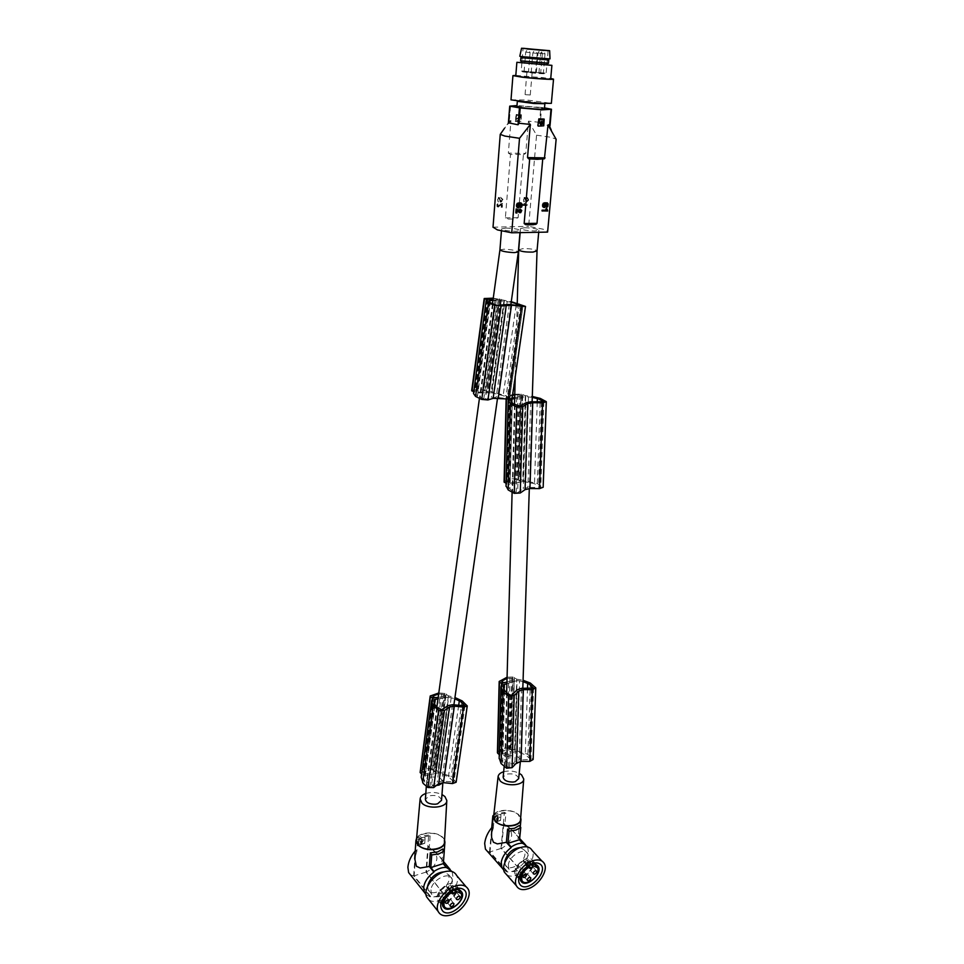 <?xml version="1.0" encoding="UTF-8"?>
<svg xmlns="http://www.w3.org/2000/svg" width="964" height="964" viewBox="0 0 964 964"><rect width="100%" height="100%" fill="white"/><g stroke="black" fill="none" stroke-linecap="round" stroke-linejoin="round"><path stroke-width="0.72" stroke-dasharray="4.82 3.62" d="M543.925 119.03L543.202 126.272L538.225 126.103M510.522 106.173L509.317 121.283L508.389 122.814M540.937 125.344L539.695 123.043L540.599 122.705M543.286 119.813L539.382 119.681L538.997 121.741M542.551 122.223L541.78 121.404M541.852 122.03L541.202 122.295M543.094 122.79L542.286 122.97M541.394 123.537L542.262 122.958M550.709 109.233L549.673 124.537M516.933 118.186L516.053 118.5L518.21 118.885L516.933 118.186M518.499 115.343L516.668 115.282L516.246 117.56L516.596 115.27L520.452 115.415L520.259 117.777L518.367 117.042L520.331 117.789L520.693 115.499L518.499 115.343M519.62 118.656L518.054 120.801L519.656 118.656M521.042 121.295L517.981 121.645L521.042 121.295L521.404 114.764L516.246 114.475L515.21 121.066L517.981 121.645L515.33 121.464M521.175 114.668L515.704 114.921M508.534 219.081L514.776 218.997L518.114 217.695L523.404 154.698L516.029 154.361L510.498 154.457L505.377 217.84L508.534 219.081L514.776 218.997M549.36 124.248L549.998 125.826L540.189 123.886L541.623 107.474L544.515 107.872M531.899 224.696L529.067 224.733M517.861 118.488L518.174 117.524L517.861 118.488M515.475 121.5L515.873 114.957M523.404 154.698L525.729 153.433L508.353 153.107L510.956 120.548L509.317 121.283M540.189 123.886L539.551 122.332L540.852 107.45L516.993 105.546M539.551 122.332L528.465 121.163L525.729 153.433M516.15 118.524L516.692 120.392L518.054 120.801L516.644 120.38L516.053 118.5M521.042 114.644L520.873 121.259M540.852 107.45L541.623 107.474M510.956 120.548L504.57 128.188M502.437 199.572L501.666 201.681L500.316 202.042L498.509 198.126L497.773 199.873L498.412 201.982L497.111 199.885L498.496 197.415L499.485 197.62L500.569 201.392L501.774 199.5L500.629 197.258L502.895 199.705L502.124 201.813L500.786 202.175L498.978 198.259L498.424 201.97L497.605 199.572L498.954 197.536L500.292 198.403L501.027 201.524L502.244 199.632L501.099 197.391L502.437 198.042L502.895 199.705M502.593 203.512L500.774 203.814L498.352 206.139L497.34 205.489L498.472 204.609L497.846 205.922L498.81 206.272L502.593 203.512L502.28 207.332L501.629 207.332L501.846 204.525L497.954 207.079L497.159 205.272L498.207 203.886L498.472 204.609M543.66 205.356L543.407 204.115L544.72 202.585M544.298 206.959L543.178 205.224M525.006 198.138L523.777 199.006L523.801 201.717L523.03 199.355L524.356 197.355L525.32 197.56L526.356 201.283L527.549 199.415L526.452 197.198L527.742 197.837L528.188 199.488L527.416 201.56L526.103 201.922L524.838 198.198L524.115 199.922L524.705 201.994L523.464 199.922L524.826 197.487L526.115 198.331L526.826 201.416L528.019 199.548L526.91 197.331L528.441 198.331L528.597 200.259L526.573 202.054L525.476 198.271M498.014 204.476L497.737 203.753L496.797 204.778L497.328 206.501M516.909 106.51C516.535 105.63 535.128 106.871 541.949 108.173L544.419 108.908M496.87 206.368L498.28 207.14M497.81 207.007L500.943 205.043M500.485 204.91L501.449 204.669M502.124 203.368L502.28 207.332M500.979 204.537L501.846 204.525M501.159 207.2L501.388 204.392M508.353 153.107L510.498 154.457M524.537 227.757C532.321 227.95 537.105 228.745 538.888 230.143L534.912 230.938C527.091 230.745 522.283 229.962 520.5 228.564L524.537 227.757M505.775 228.082C513.607 228.263 518.403 229.058 520.174 230.468L516.053 231.288C508.185 231.107 503.365 230.312 501.605 228.914L505.775 228.082M528.465 121.163L536.562 135.177L528.646 226.335L542.732 229.107C545.961 230.095 547.588 231.023 547.624 231.902M493.026 227.191L528.646 226.335M542.009 210.911L547.227 210.863L546.504 208.766M515.8 212.875L517.174 210.212M519.885 211.815L516.535 208.971M519.295 212.55L521.187 211.502L520.5 209.309M520.126 207.501L521.813 204.91L520.596 202.777M517.439 207.597L518.548 207.224L520.259 203.512M517.921 206.959L517.126 205.007L518.656 202.717M546.118 207.32L547.745 205.199L546.612 202.657M543.503 207.405L544.431 207.26L546.01 203.525L546.733 203.537M523.512 204.645L524.585 203.416L524.476 204.778L528.212 204.754L528.152 205.465L522.994 205.501L524.054 203.573M500.34 134.153L493.122 226.926M536.562 135.177L551.047 137.334L556.156 139.214M524.115 203.296L524.006 204.645L527.742 204.621L527.682 205.344L522.524 205.368L523.042 204.513M518.692 249.821L522.741 248.688C530.357 248.531 535.116 249.254 537.032 250.845L537.032 250.953M499.93 249.845L504.064 249.194C511.836 249.616 516.596 250.532 518.343 251.941M509.341 304.431L496.159 397.337L491.327 397.481L485.29 399.373L498.376 305.468M452.526 704.732L441.681 781.165L437.162 782.202L431.269 786.889L442.006 709.793M436.427 785.431C430.595 785.202 427.365 783.539 426.727 780.454L430.727 777.177C437.572 776.454 441.645 778.008 442.934 781.84L442.645 782.84M431.269 786.889L429.848 786.865L426.763 784.66L424.473 781.647L423.594 777.948L424.666 775.586L437.993 772.899L440.5 773.441L448.429 776.755L453.875 781.864L441.681 781.165M437.969 698.912L443.994 697.912L433.414 773.827M482.121 392.902L486.555 392.842L499.4 300.732L494.906 300.587L482.121 392.902L477.18 392.987L476.192 394.107L477.457 396.084L490.29 302.72M517.415 101.328L528.296 101.341L544.793 103.702M515.776 75.855L542.648 77.554L550.697 78.903M515.812 75.409L550.733 78.458M516.873 62.299L551.902 65.359M537.273 72.601L540.683 72.963L537.273 72.601M532.116 72.722L535.562 73.095L532.116 72.722M520.632 60.792L548.456 63.226M520.62 60.961L548.432 63.395M511.004 99.846L527.079 100.039L551.36 103.353M548.058 59.901L520.885 57.671M519.801 56.261L550.022 58.888M526.934 48.959L544.238 50.465M539.864 73.18L543.31 73.553L539.864 73.18M527.416 71.878L532.188 72.228L527.416 71.878M525.043 71.878L528.465 72.252L525.043 71.878M525.525 94.677L530.26 95.002L525.525 94.677M530.646 401.831L527.898 487.531L523.295 488.64L517.656 492.628L520.15 406.193M521.464 688.344L519.162 760.03L514.933 761.62L509.715 767.187L511.8 695.008M515.74 763.813C509.631 764.307 505.992 762.861 504.835 759.487L508.353 756.065C514.884 754.993 518.933 756.342 520.488 760.114L519.825 761.837M509.715 767.187L508.353 767.32L505.196 765.332L502.726 762.416L501.521 759.029L502.34 756.005L514.86 751.715L517.331 752.016L525.247 754.643L530.935 759.439L519.162 760.03M506.895 683.717L512.631 681.946L510.559 753.185M514.198 483.422L518.427 482.506L520.897 397.469L516.571 398.24L514.198 483.422L509.486 484.458L511.643 402.566M441.536 800.301C440.271 796.312 436.222 794.818 429.39 795.782L425.389 799.337M518.68 778.647C517.379 774.755 513.366 773.236 506.642 774.116L503.172 777.092M492.182 827.1L493.327 828.028L491.568 833.8M503.678 771.73C509.028 770.417 514.198 770.935 519.21 773.297M493.592 816.785C493.773 809.748 511.836 808.29 518.258 814.725L520.548 819.352M520.693 817.496L518.632 814.616C512.8 808.844 496.894 808.929 493.809 814.785M503.75 870.01L507.136 871.962C510.751 872.251 514.607 870.986 518.704 868.178L500.979 848.441L504.401 812.411L505.955 813.23L504.871 824.509L512.956 830.896L518.765 837.186L519.15 837.812L517.969 838.704L519.283 825.521M518.704 868.178L501.509 848.332C507.498 845.127 510.908 840.68 511.727 835.005L510.378 828.474L503.883 823.425L501.509 848.332M527.669 846.995L528.561 853.297C527.404 858.731 524.151 863.491 518.813 867.564M504.811 862.623L505.389 865.07C508.341 872.312 523.838 863.828 524.97 854.453L524.5 850.188L520.476 847.561M508.353 864.756L508.811 868.913C511.751 876.168 527.284 867.636 528.429 858.237L527.971 853.959C525.079 846.778 509.45 855.297 508.353 864.756M506.823 874.938C509.257 876.409 512.354 876.553 516.114 875.36C526.669 872.215 536.225 857.526 532.212 850.561M516.608 876.336C522.392 881.301 536.984 867.576 533.044 860.924L531.851 859.466C526.236 854.345 511.414 868.07 515.342 874.794L516.608 876.336M523.813 860.671L523.765 861.924L524.922 862.238L527.32 859.526L532.128 861.659L532.49 865.178C531.526 872.938 518.692 880.036 516.282 874.071L515.921 870.625C516.897 866.455 519.524 863.141 523.813 860.671L528.609 865.949M528.935 863.298C527.947 865.371 526.814 865.997 525.525 865.178L525.452 864.443C526.428 862.37 527.573 861.744 528.85 862.563L528.935 863.298M518.753 866.636C517.752 868.709 516.608 869.335 515.306 868.516L515.234 867.781C516.222 865.696 517.367 865.07 518.668 865.901L518.753 866.636M523.018 869.841C522.042 871.914 520.897 872.541 519.608 871.721L519.536 870.998C520.512 868.926 521.657 868.299 522.946 869.118L523.018 869.841M531.947 864.6L527.32 859.526M522.789 843.934L517.969 838.704M504.871 824.509L503.883 823.425M500.979 848.441L489.519 852.068L507.136 871.962M493.52 815.339L497.786 813.351L504.401 812.411M489.519 852.068L491.748 827.606M500.328 820.256L494.725 822.461L500.521 820.424L500.882 814.351L495.098 815.749L500.882 814.351M495.327 815.966L494.291 822.208L495.098 815.749M500.521 820.424L501.075 814.532M497.111 819.858L496.352 819.243L497.207 820.701L495.122 821.485L495.496 816.918L497.593 816.134L497.267 818.183L497.617 816.291M496.749 819.605L497.267 818.183M497.942 819.605L498.002 817.111L500.003 817.195L497.966 820.786L497.593 816.725L499.714 816.918L497.557 820.4L497.532 819.219M497.099 819.051L498.063 818.52L497.099 819.051M497.207 820.701L494.833 821.099L495.243 816.677L497.207 815.906M496.352 819.243L496.87 817.809M497.701 818.364L496.737 818.894L497.653 818.135L498.111 818.749M505.955 813.23L499.159 814.026L494.363 816.701L493.255 816.098M507.233 871.36L490.037 851.947L492.339 826.931M493.327 828.028L494.363 816.701M490.037 851.947L487.398 851.345M425.811 793.48C431.342 791.842 436.74 792.191 441.982 794.529M416.412 840.367C416.472 832.547 436.198 830.51 442.476 837.596L444.464 841.994M444.573 839.993L442.886 837.475C437.174 831.113 419.786 831.571 416.605 838.222M426.004 894.568L430.51 897.086C434.451 897.315 438.608 895.954 442.946 893.001L425.968 872.107L428.655 835.029L430.125 835.921L429.281 847.525L437.644 854.152L443.211 860.816L441.813 862.563L442.862 848.995M442.946 893.001L426.462 872.01C432.728 868.672 436.21 864.081 436.945 858.237L435.716 852.176L428.329 846.392L426.462 872.01M452.128 871.601L453.08 877.614C452.044 883.193 448.694 888.109 443.03 892.387M427.618 886.302L428.124 889.639C431.137 897.653 448.332 888.76 449.224 878.855L448.754 874.89L444.067 871.854M430.944 889.868L431.402 893.724C434.39 901.738 451.646 892.784 452.538 882.867L452.08 878.891C449.14 870.95 431.788 879.867 430.944 889.868M428.932 899.822C431.679 901.762 435.318 902.027 439.813 900.605C450.815 897.291 460.551 882.819 456.659 875.517M439.379 901.93C445.693 906.787 460.732 893.23 456.864 886.229L455.309 884.386C449.176 879.385 433.884 892.929 437.74 900.002L439.379 901.93M446.597 885.759L446.573 886.988L447.874 887.35L450.369 884.53L455.864 886.964L456.237 890.23C455.478 898.436 441.211 905.871 438.765 899.279L438.391 896.098C439.295 891.808 442.03 888.362 446.597 885.759L451.188 891.351M452.646 888.242C451.61 890.435 450.381 891.073 448.983 890.158L448.911 889.471C449.947 887.278 451.176 886.639 452.574 887.555L452.646 888.242M441.693 891.833C440.644 894.038 439.403 894.676 437.993 893.736L437.909 893.062C438.969 890.856 440.199 890.218 441.62 891.146L441.693 891.833M446.477 895.05C445.428 897.243 444.199 897.882 442.801 896.954L442.717 896.279C443.765 894.086 444.994 893.447 446.404 894.375L446.477 895.05M454.815 889.917L450.369 884.53M446.428 868.106L441.813 862.563M429.281 847.525L428.329 846.392M425.968 872.107L413.664 875.999L430.51 897.086M416.412 838.596L421.654 836.053L428.655 835.029M413.664 875.999L416.195 839.15M424.558 843.114L418.521 845.488L424.738 843.307L424.991 837.041L418.774 838.56L424.991 837.041M418.304 845.247L418.774 838.56M418.991 838.788L418.051 845.079M424.738 843.307L425.172 837.234M421.039 842.765L420.244 842.09L421.172 843.633L418.918 844.452L419.207 839.777L421.461 838.957L421.16 841.042L421.485 839.09M420.605 842.476L421.16 841.042M421.931 842.5L422.304 839.499L424.148 840.078L421.702 843.621L421.919 839.09L423.871 839.789L421.593 843.307L421.545 842.09M421.003 841.934L422.039 841.391L421.003 841.934M421.172 843.633L418.641 844.054L418.954 839.511L421.099 838.68M420.244 842.09L420.774 840.644M421.702 841.198L420.666 841.753L421.654 840.994L422.087 841.608M430.125 835.921L422.955 836.788L417.677 839.656L416.315 838.813M430.595 896.46L414.146 875.89L415.918 850.152L416.87 851.308L417.677 839.656M414.146 875.89L410.543 874.975M415.207 850.947L415.918 850.152M416.87 851.308L414.701 858.442M515.053 404.976L512.691 491.242L517.656 492.628M516.571 398.24L514.656 398.59M517.126 689.826L514.933 761.62M512.631 681.946L517.029 680.584L514.86 751.715M531.441 688.38L529.007 757.077M517.029 680.584L519.56 680.873L517.331 752.016M510.486 749.209L511.896 750.402L511.595 751.209L502.895 754.173L499.858 752.45L507.992 748.956L510.486 749.209L512.547 678.234L514.173 679.644L511.595 751.209M507.076 677.222L512.981 676.957L516.704 679.174L514.547 750.197L527.657 754.234L533.152 759.499M499.159 757.885L499.918 755.186L499.244 754.607M497.424 752.691L497.761 751.992C500.316 749.028 504.594 747.63 510.607 747.811L514.547 750.197M527.886 754.366L530.369 683.09M519.56 680.873L523.03 681.62M506.944 682.187L513.679 680.102M507.04 678.319L512.547 678.234M516.704 679.174L523.078 680.271M504.63 690.537L502.726 762.416M504.088 689.73L502.34 756.005M507.172 693.273L505.196 765.332M501.738 683.789L499.918 755.186M499.292 681.174L497.532 752.39M499.533 680.801L497.761 751.992M512.655 676.933L510.607 747.811M512.981 676.957L510.92 747.847M509.992 677.993L507.992 748.956M502.473 682.03L500.69 751.438M508.655 683.175L506.678 754.523M525.922 402.771L523.295 488.64M532.273 397.361L525.693 396.602L520.897 397.469M514.764 394.252L521.223 394.143L525.308 395.65L532.297 396.457M508.377 399.554L509.004 398.578L506.305 396.794L512.679 394.505M514.68 397.554L522.548 395.951L520.765 394.987L518.307 479.626L520.042 480.735L510.077 483.145L506.739 481.867L515.583 479.421L518.307 479.626M512.161 397.999L510.679 397.843L508.462 482.988M512.559 395.336L508.896 396.867L510.679 397.843M514.752 394.987L520.765 394.987M506.305 396.794L504.461 481.518C507.209 479.397 511.86 478.433 518.415 478.626L522.741 480.385L537.105 483.422L543.166 487.278M525.693 396.602L523.103 481.482L534.466 483.699L540.768 487.302L527.898 487.531M523.103 481.482L518.427 482.506M512.691 491.242L509.968 489.097L508.618 486.651L509.486 484.458M506.028 485.784L506.835 483.844L506.088 483.422M537.346 483.518L540.31 398.421M517.957 394.794L515.583 479.421M509.823 396.252L507.642 481.144M541.551 401.964L538.599 485.495M528.465 396.819L525.802 481.723M512.246 403.121L509.968 489.097M509.004 398.578L506.835 483.844M506.558 396.553L504.461 481.518M520.873 394.119L518.415 478.626M521.223 394.143L518.765 478.65M525.308 395.65L522.741 480.385M489.628 302.298L477.18 392.987M494.906 300.587L492.929 300.527M443.994 697.912L448.646 697.153L437.993 772.899M447.947 705.612L437.162 782.202M448.646 697.153L454.767 698.767M438.162 697.502L445.778 696.008L444.235 694.514L433.704 770.079L435.186 771.694L425.413 773.923L422.425 771.971L431.137 769.573L433.704 770.079M438.656 693.984L444.235 694.514M438.789 692.983L444.79 693.393L448.417 695.815L454.936 697.538M441.633 694.008L431.137 769.573M433.535 696.864L423.377 771.128M448.417 695.815L437.789 771.441L450.959 776.623L456.141 782.238M421.184 777.189L422.244 774.562L421.617 773.959M419.882 771.971L420.316 771.333C423.22 768.826 427.763 767.971 433.945 768.79L437.789 771.441M432.643 698.406L422.244 774.562M430.354 695.743L420.039 771.682M430.631 695.43L420.316 771.333M444.464 693.333L433.945 768.79M444.79 693.393L434.27 768.85M462.118 700.888L451.176 776.779M435.029 704.913L424.473 781.647M434.487 704.021L424.666 775.586M437.391 707.697L426.763 784.66M439.801 698.611L429.281 774.658M462.732 705.853L452.092 779.442M451.212 697.683L440.5 773.441M504.437 304.335L491.327 397.481M511.197 302.19L499.4 300.732M493.014 299.961L501.159 300.117L499.328 299.346L486.567 390.938L488.314 391.902L477.855 392.191L474.445 390.926L486.567 390.938M493.207 298.551L499.328 299.346M493.267 298.153L511.269 301.696M496.448 298.864L483.735 390.456M487.917 299.226L475.421 390.577M504.377 300.889L491.459 392.77L503.136 395.65L509.522 398.831L496.159 397.337M509.522 398.831L522.982 306.106M491.459 392.77L486.555 392.842M485.29 399.373L477.457 396.084M484.338 298.442L472.095 390.42C475.059 389.384 479.927 389.348 486.724 390.3L505.883 395.806L511.992 399.144M473.505 393.505L474.457 392.24L473.734 391.89M487.085 299.78L474.457 392.24M484.615 298.334L472.095 390.42M499.473 298.876L486.724 390.3M499.834 298.936L487.073 390.36M504.015 300.31L491.122 391.999M519.415 303.817L506.124 395.903M520.572 305.937L507.353 397.361M507.233 301.37L494.243 393.264M493.146 304.13L480.193 397.843M505.377 217.84L518.114 217.695M538.141 53.02L542.371 53.406L538.141 53.02M532.971 52.948L537.237 53.345L532.971 52.948M522.054 70.95L546.142 73.228L522.054 70.95M522.416 71.457C527.332 71.288 550.685 73.674 544.937 73.758C540.129 73.951 516.27 71.505 522.416 71.457M540.756 53.478L545.022 53.876L540.756 53.478M525.85 52.176L530.104 52.574L525.85 52.176M528.911 865.78L525.513 862.045M529.453 867.214L524.922 862.238M523.705 861.31L529.393 867.564M527.212 860.165L531.393 864.744M451.73 891.061L448.501 887.145M452.044 892.423L447.874 887.35M446.501 886.41L451.947 893.05M450.284 885.181L454.297 890.049M516.174 492.712L518.632 406.266M513.993 679.355L511.896 750.402M508.353 767.32L510.414 695.14M535.526 687.224L532.899 758.789M514.402 677.391L512.306 748.305M511.643 677.969L509.607 748.932M501.75 681.44L499.942 752.209M501.846 681.536L500.027 752.764M503.28 682.657L501.425 753.969M504.787 682.849L502.895 754.173M527.501 688.368L525.247 754.643M532.682 688.392L530.116 760.042M533.502 688.091L530.935 759.439M546.01 401.229L542.877 486.76M522.355 395.746L519.849 480.506M522.03 396.24L519.536 481.072M519.765 394.806L517.331 479.421M509.004 396.722L506.835 481.699M509.1 397.072L506.931 482.096M512.33 397.975L510.077 483.145M542.913 401.988L539.852 487.639M537.249 401.916L534.466 483.699M543.817 401.795L540.744 487.218M506.498 397.349L506.449 399.301M522.777 394.445L520.271 478.988M464.046 705.997L452.972 782.334M445.621 695.695L435.041 771.357M445.248 696.333L434.656 772.068M443.32 694.176L432.812 769.73M432.848 696.261L422.545 771.778M432.944 696.357L422.569 772.309M434.318 697.55L423.907 773.586M435.861 697.888L425.413 773.923M467.058 705.238L455.96 781.455M446.212 693.947L435.656 769.429M429.848 786.865L440.572 709.757M464.913 705.817L453.875 781.864M458.671 705.407L448.429 776.755M500.955 299.973L488.121 391.709M498.304 299.105L485.567 390.685M487.109 298.9L474.553 390.842M487.218 298.961L474.637 391.119M488.832 299.587L476.192 391.89M490.531 299.888L477.855 392.191M500.605 300.202L487.772 392.047M525.223 306.13L511.727 398.722M501.425 299.31L488.628 390.782M522.006 306.13L508.558 398.927M516.102 305.347L503.136 395.65M522.934 306.154L509.498 398.759M483.735 399.241L496.797 305.311M509.1 121.042L510.281 106.173M509.667 120.729L506.016 126.284M549.769 125.73L555.3 138.503M538.888 230.143L538.707 232.276M510.848 304.636L497.52 398.277M453.899 704.889L442.91 782.069M536.333 72.589L538.008 53.032L538.792 51.622C540.057 50.453 541.25 51.056 542.371 53.406L540.683 72.963M520.174 230.468L519.982 232.637M531.164 72.71L532.827 52.96L533.622 51.538C534.875 50.333 536.08 50.935 537.237 53.345L535.562 73.095M545.841 62.841L547.733 64.588M548.094 51.032L546.142 73.228L527.248 72.433L521.223 71.059L523.042 48.851M538.924 73.168L540.623 53.49L541.407 52.08C543.154 50.984 544.359 51.574 545.022 53.876L543.31 73.553M530.26 95.002L532.188 72.228M524.079 71.866L525.705 52.189L526.501 50.755C527.73 49.574 528.923 50.176 530.104 52.574L528.465 72.252M532.128 401.855L529.308 488.7M522.813 688.356L520.488 760.114M426.305 786.479L426.727 780.454M504.136 766.79L504.847 759.246M519.15 837.812L520.259 826.811M505.389 865.07L508.811 868.913M541.876 860.997L544.395 863.72M533.044 860.924L536.815 865.033M533.345 873.782L525.525 865.178M523.078 877.192L515.306 868.516M527.38 880.385L519.608 871.721M523.765 861.924L529.453 868.178M527.923 847.452L525.549 844.886M519.668 838.523L510.378 828.474M443.428 861.37L444.235 850.995M428.124 889.639L431.402 893.724M465.937 886.603L468.347 889.471M456.864 886.229L460.491 890.603M456.478 899.292L448.983 890.158M445.428 902.955L437.993 893.736M450.236 906.148L442.801 896.954M446.573 886.988L452.02 893.628M452.441 872.179L450.176 869.48M443.488 861.479L435.716 852.176M514.173 679.644L512.065 750.727M503.389 687.38L501.521 759.029M501.666 681.235L499.858 752.45M522.548 395.951L520.042 480.735M508.896 396.867L506.739 481.867M510.848 401L508.618 486.651M506.172 397.023L506.124 399.265M488.917 301.274L476.192 394.107M445.778 696.008L435.186 771.694M432.788 696.044L422.425 771.971M434.041 701.672L423.594 777.948M487.025 298.816L474.445 390.926M501.159 300.117L488.314 391.902M517.246 303.166L515.246 376.912M514.487 404.675L512.101 492.532M506.654 692.827L504.835 759.487M515.342 874.794L520.62 880.735M523.078 60.865L520.885 62.25M442.862 782.792L442.934 781.84M448.802 899.99L441.62 891.146M492.471 303.841L479.409 398.566M436.837 707.154L426.751 780.225M525.067 94.556L526.959 71.782M543.853 401.711L540.768 487.302M520.355 761.656L520.476 760.343M453.586 903.196L446.404 894.375M520.102 878.361L516.282 874.071M537.828 867.889L536.406 866.347M534.586 864.359L532.128 861.659M501.605 228.914L501.437 230.986M536.394 870.817L528.85 862.563M520.5 228.564L520.15 232.625M437.74 900.002L442.801 906.305M530.441 877.433L522.946 869.118M524.5 850.188L527.971 853.959M442.319 903.702L438.765 899.279M461.334 893.568L459.985 891.941M458.141 889.712L455.864 886.964M448.754 874.89L452.08 878.891M533.55 687.947L530.959 759.572M526.163 874.228L518.668 865.901M459.804 896.327L452.574 887.555M464.961 705.708L453.887 782.009"/><path stroke-width="1.45" d="M538.225 126.103L543.744 125.814L544.178 119.138L538.852 118.837L538.008 125.621M538.852 118.837L537.84 125.597M544.515 107.872L551.492 109.257L542.298 109.836L520.223 107.98L518.969 123.223L518.042 124.778L508.389 122.814L509.715 106.148L520.223 107.98M504.57 128.188L500.244 134.358L504.847 136.069L519.524 138.298L530.345 124.428L518.969 123.223M530.345 124.428L527.525 157.59L528.706 158.843L544.407 158.807L537.382 159.313M538.984 118.861L543.925 119.03M516.993 105.546L509.715 106.148M542.599 122.235L543.455 121.898L543.515 119.91L543.069 122.235L541.274 121.512L540.611 122.163L541.78 121.404M537.201 159.313L528.706 158.843M540.599 122.705L541.105 123.392L543.094 122.79M543.359 119.837L539.454 119.693L539.081 122.042L540.623 122.163L539.177 122.103M541.539 123.006L541.864 122.03M541.394 123.537L539.732 123.055L540.937 125.344L543.25 123.139M540.937 125.344L543.347 123.151M541.202 122.295L541.31 122.898M551.022 109.51L549.673 124.537L548.022 125.019L544.407 158.807M518.042 124.778L519.427 107.944M529.682 158.976L524.151 223.515L525.609 224.648L529.067 224.733M551.492 109.257L549.998 125.826M542.72 159.193L537.008 223.323L536.008 224.311L531.899 224.696M543.66 205.356L545.202 202.717L543.033 205.067L543.431 207.188L544.708 207.537L547.154 203.585L547.576 205.332L546.6 207.453L547.781 206.645L548.154 204.019L547.287 202.862L546.287 203.079L544.564 206.886L543.66 205.356M544.877 103.714L544.419 108.908C545.166 109.824 526.031 108.558 519.247 107.233L516.909 106.534L517.331 101.316M556.156 139.214L547.6 232.095L511.715 232.794L497.436 229.914L493.026 227.191M546.986 208.899L545.986 208.766L545.853 210.152L542.081 210.176L542.009 210.911L547.709 210.995L546.986 208.899L546.347 210.285L542.563 210.321L542.491 211.044M516.27 213.02L517.005 209.116L516.126 208.971L515.8 212.875L516.945 213.008L517.186 210.14M520.391 210.188L519.885 211.815M519.909 209.236L519.837 210.044L520.174 209.236L521.765 210.465L520.705 212.683L519.295 212.55L517.174 210.212M521.078 202.922L518.234 207.14L517.596 205.151L519.138 202.85L517.668 203.525L516.957 206.489L517.596 207.585L518.873 207.573L520.873 203.657L521.62 205.127L520.596 207.646L521.801 206.826L522.163 204.163L520.452 202.777L517.921 206.959M520.717 203.669L520.596 207.646M519.138 202.85L517.186 203.392L516.451 205.091L516.632 206.862L517.921 207.73M547.094 202.789L545.793 202.946L543.985 206.778M546.733 203.537L546.6 207.453M545.202 202.717L543.286 203.247L542.551 204.934L542.72 206.682L543.985 207.537M519.524 138.298L511.715 232.794M548.022 125.019L556.132 139.274L547.6 232.095M517.005 209.116L519.97 211.887L520.524 211.369M519.765 212.695L518.921 212.261M519.271 212.249L518.029 211.02M518.499 211.164L517.535 210.513M537.032 250.845L533.044 252.074C525.392 252.219 520.608 251.508 518.692 249.917L518.692 249.821M519.982 232.637L518.343 251.978L514.27 252.616C506.462 252.194 501.678 251.267 499.93 249.869L499.93 249.821M511.197 302.19L520.717 304.937L522.946 306.058L522.006 306.13L509.341 304.431L496.797 305.311L490.29 302.72L488.917 301.214L489.881 300.431L489.628 302.298M454.767 698.767L460.599 701.575L464.949 705.769L452.526 704.732L447.947 705.612L442.006 709.793L437.391 707.697L435.029 704.913L434.065 701.515L435.126 699.382L437.969 698.912M442.645 782.84L438.982 785.094L436.427 785.431M544.793 103.702L533.984 103.51L517.415 101.328M523.633 77.204L515.776 75.867L516.873 62.299L551.902 65.347L550.697 78.903C551.384 79.554 534.562 78.506 523.633 77.204M550.733 78.458L553.529 79.144C554.348 79.904 534.767 78.686 522.042 77.168L512.932 75.626L515.812 75.409M548.456 63.226L520.632 60.792M548.733 60.093L548.432 63.395L520.62 60.973L520.885 57.671L548.058 59.901M553.529 79.169L551.36 103.353L535.406 103.196L511.004 99.846M549.649 50.718L550.022 58.888L520.909 56.551L519.801 56.261L521.548 48.26L549.649 50.682L521.548 48.236M523.488 48.308L547.793 50.646L523.488 48.308M544.238 50.465L526.934 48.959M532.273 397.361L538.78 399.012L543.841 401.759L530.646 401.831L525.922 402.771L520.15 406.193L512.981 403.711L510.848 401L511.354 399.53M523.03 681.62L528.959 684.006L533.526 688.031L521.464 688.344L517.126 689.826L511.8 695.008L510.414 695.14L507.172 693.273L504.63 690.537L503.389 687.38L504.22 684.548L506.895 683.717M519.825 761.837L515.74 763.813M426.305 786.479L425.389 799.337C426.076 802.626 429.378 804.265 435.318 804.241L437.584 803.831L441.536 800.301L442.862 782.792M503.172 777.092L503.16 777.165C503.859 780.394 507.172 782.021 513.113 782.057L515.234 781.671L518.68 778.647L520.355 761.656M491.568 833.8L491.604 837.499L493.448 842.259L497.352 843.886L506.341 842.343L507.618 829.1L514.511 828.269L519.283 825.521L520.777 827.498L519.548 839.692L507.908 843.343L511.233 846.995C515.403 844.175 519.295 842.946 522.886 843.307L519.548 839.692M487.398 851.345L485.422 849.115L484.675 843.416C485.374 837.644 487.88 832.209 492.182 827.1M511.233 846.995L511.125 847.621C505.666 851.754 502.377 856.586 501.256 862.093L501.883 867.733L503.75 870.01M511.125 847.621L506.341 842.343M519.21 773.297L521.56 774.875L523.753 779.057C524.067 785.539 506.305 786.973 500.171 780.924L498.099 776.623C498.436 774.417 500.304 772.791 503.678 771.73M523.729 779.274L520.548 819.352C520.849 826.522 502.16 828.197 495.737 821.521L493.592 816.785L498.099 776.623M493.809 814.785L493.122 816.87L495.363 821.641C500.726 825.787 507.209 827.004 514.812 825.268C518.608 824.027 520.668 822.111 520.982 819.533L520.693 817.496M522.886 843.307L527.669 846.995M520.476 847.561C512.824 848.236 507.642 852.694 504.931 860.912L504.811 862.623M541.876 860.997L532.212 850.561C530.14 846.922 526.332 845.886 520.801 847.452C510.245 850.417 500.485 865.25 504.449 872.239L506.823 874.938M528.079 888.784C538.683 885.542 548.371 870.685 544.395 863.72C542.334 860.081 538.514 859.069 532.947 860.695C522.331 863.768 512.438 878.758 516.379 885.747C518.499 889.519 522.392 890.531 528.079 888.784M520.825 885.53C529.308 892.544 549.311 870.347 540.141 864.13C537.454 862.274 533.863 862.539 529.381 864.889L523.958 869.142C518.138 876.131 517.09 881.602 520.825 885.53M521.898 882.277C527.669 887.229 542.334 873.42 538.406 866.756L537.213 865.298C535.068 863.84 532.224 864.045 528.67 865.913L524.38 869.275C520.632 873.541 519.379 877.361 520.62 880.735L521.898 882.277M530.61 868.492L529.453 868.178L529.501 866.925C525.199 869.42 522.548 872.757 521.56 876.939L521.922 880.385C524.308 886.362 537.201 879.192 538.177 871.408L537.828 867.889L533.02 865.768L531.2 868.299L529.453 867.214M536.755 871.89C535.767 873.962 534.622 874.601 533.345 873.782L533.261 873.047C534.261 870.962 535.394 870.335 536.683 871.143L536.755 871.89M526.537 875.288C525.537 877.385 524.38 878.011 523.078 877.192L523.006 876.457C524.006 874.36 525.163 873.721 526.465 874.553L526.537 875.288M530.815 878.481C529.814 880.566 528.67 881.204 527.38 880.385L527.308 879.662C528.296 877.577 529.441 876.939 530.73 877.746L530.815 878.481M529.501 866.925L528.609 865.949M533.02 865.768L531.947 864.6M491.748 827.606L492.833 815.869L493.52 815.339M507.908 843.343L509.088 831.101L507.618 829.1M509.088 831.101L515.824 830.112L520.777 827.498M441.982 794.529L444.922 796.553L446.814 800.542C447.308 807.724 427.883 809.736 421.907 803.06L420.123 798.951C420.425 796.565 422.328 794.746 425.811 793.48M446.802 800.771L444.464 841.994C444.958 849.935 424.522 852.26 418.268 844.898L416.412 840.367L420.123 798.951M416.605 838.222L415.93 840.488L417.858 845.03C423.063 849.441 429.727 850.718 437.837 848.85C442.235 847.392 444.597 845.163 444.922 842.174L444.573 839.993M414.701 858.442L416.376 866.262L420.196 868.01L429.305 866.479L430.306 852.851L437.596 851.947L442.862 848.995L444.296 851.079L443.32 863.624L430.8 867.564L433.981 871.432C438.403 868.468 442.584 867.154 446.525 867.467L443.32 863.624M446.525 867.467L452.128 871.601M433.981 871.432L433.896 872.071C428.112 876.409 424.714 881.397 423.714 887.073L424.341 892.278L426.004 894.568M444.067 871.854C435.764 872.685 430.293 877.336 427.667 885.796L427.618 886.302M465.937 886.603L456.659 875.517C454.406 871.36 450.128 870.167 443.802 871.938C432.8 875.071 422.847 889.676 426.691 897.002L428.932 899.822M451.273 914.848C462.358 911.426 472.215 896.785 468.347 889.471C466.106 885.314 461.804 884.157 455.442 885.988C444.368 889.23 434.27 904.015 438.102 911.354C440.391 915.643 444.79 916.812 451.273 914.848M443.247 911.643C452.779 918.668 473.673 895.592 463.431 889.374C459.888 887.314 455.394 888.001 449.947 891.447L448.875 892.218C440.415 900.039 438.536 906.509 443.247 911.643M444.44 908.233C450.754 913.077 465.865 899.424 461.997 892.423L460.455 890.579C457.635 888.941 454.068 889.495 449.754 892.218L448.899 892.833C443.548 897.424 441.512 901.918 442.801 906.305L444.44 908.233M453.321 893.977L452.02 893.628L452.044 892.399C447.453 895.026 444.705 898.496 443.802 902.798L444.151 905.991C446.597 912.595 460.913 905.063 461.696 896.845L461.334 893.568L455.839 891.146L453.321 893.977L451.188 891.351M460.165 897.351C459.105 899.557 457.876 900.207 456.478 899.292L456.394 898.605C457.454 896.399 458.683 895.749 460.081 896.665L460.165 897.351M449.152 901.015C448.091 903.232 446.85 903.883 445.428 902.955L445.356 902.28C446.416 900.051 447.658 899.4 449.079 900.328L449.152 901.015M453.936 904.208C452.887 906.425 451.646 907.064 450.236 906.148L450.164 905.473C451.224 903.268 452.453 902.617 453.863 903.533L453.936 904.208M455.839 891.146L454.815 889.917M410.543 874.975L408.628 872.565L407.88 867.263C408.435 861.623 410.881 856.189 415.207 850.947M430.8 867.564L431.727 854.96L430.306 852.851M433.896 872.071L429.305 866.479M431.727 854.96L438.861 853.875L444.296 851.079M514.656 398.59L512.017 399.06M511.727 399.409L511.643 402.566M531.538 685.621L531.441 688.38M535.779 688.007L533.152 759.499L529.778 761.403L521.018 761.415L516.535 762.97L518.777 691.092L514.222 695.478L508.631 695.96L503.521 692.417L500.955 687.007L501.738 683.789L499.171 681.5L507.076 677.222M502.967 691.658L501.099 763.609L506.618 768.212L512.077 767.681L516.535 762.97M501.099 763.609L499.159 757.885M499.46 681.994L497.701 753.27L499.244 754.607M507.04 678.319L501.666 681.235L503.28 682.657L506.944 682.187M523.078 680.271L530.369 683.09L535.779 687.898L532.345 689.658L523.368 689.646L518.777 691.092M504.22 684.548L504.088 689.73M523.368 689.646L521.018 761.415M502.521 680.283L502.473 682.03M532.297 396.457L540.358 398.433L546.311 401.687L542.563 402.832L532.743 402.723L527.742 403.639L522.813 406.531L516.692 406.796L511.053 404.362L508.185 400.723L508.377 399.554M512.679 394.505L514.764 394.252M512.161 397.999L514.68 397.554M512.559 395.336L514.752 394.987M546.311 401.759L543.166 487.278L539.503 488.628L529.947 488.555L525.067 489.64L527.742 403.639M532.743 402.723L529.947 488.555M525.067 489.64L520.235 493.014L522.813 406.531M510.438 403.844L508.197 489.953L514.27 493.339L520.235 493.014M508.197 489.953L506.028 485.784M506.088 483.422L504.208 481.795M541.623 400.12L541.551 401.964M492.929 300.527L489.881 300.431M438.656 693.984L432.788 696.044L434.318 697.55L438.162 697.502M454.936 697.538L462.166 700.912L467.263 705.949L463.588 707.118L454.369 706.142L443.464 782.66L438.692 783.648L433.655 787.612L427.968 787.516L438.668 710.323L433.089 705.6L431.595 700.792L432.643 698.406L430.209 696.008L438.789 692.983M438.668 710.323L444.464 710.492L449.525 706.961L454.369 706.142M433.752 695.297L433.535 696.864M467.263 705.949L456.141 782.238L452.502 783.575L443.464 782.66M427.968 787.516L423.172 783.431L421.184 777.189L431.571 700.997M430.462 696.514L420.123 772.526L421.617 773.959M420.123 772.526L430.209 696.008M438.692 783.648L449.525 706.961M435.126 699.382L434.487 704.021M463.106 703.334L462.732 705.853M493.207 298.551L487.025 298.816L493.014 299.961M511.269 301.696L525.513 306.444L511.486 305.214L501.111 306.01L494.773 305.347L488.242 302.817L486.169 300.66L487.085 299.78L484.205 298.527L493.267 298.153M488.001 298.599L487.917 299.226M525.513 306.444L511.992 399.144L493.122 398.361L487.953 399.952L501.111 306.01M488.399 302.889L475.577 396.421L481.735 399.421L487.953 399.952M475.577 396.421L473.505 393.505L486.157 300.744M473.734 391.89L471.818 390.577M493.122 398.361L506.293 305.058M511.486 305.214L498.231 398.265M520.717 304.937L520.572 305.937M433.21 705.756L422.678 782.611M545.082 157.891L527.525 157.59M537.008 223.323L524.151 223.515M530.73 224.781L527.332 224.769M533.634 224.66L530.983 224.781M531.2 868.299L528.911 865.78M531.393 864.744L532.911 866.407M453.948 893.773L451.73 891.061M454.297 890.049L455.743 891.808M512.077 767.681L514.222 695.478M532.345 689.658L529.778 761.403M506.618 768.212L508.631 695.96M527.669 683.343L527.501 688.368M542.563 402.832L539.503 488.628M537.37 398.554L537.249 401.916M506.449 399.301L504.401 482.434M514.27 493.339L516.692 406.796M463.588 707.118L452.502 783.575M433.655 787.612L444.464 710.492M459.334 700.828L458.671 705.407M481.735 399.421L494.773 305.347M484.531 298.768L471.986 391.01M521.62 306.552L508.161 399.518M516.367 303.503L516.102 305.347M536.008 224.311L525.609 224.648M538.707 232.276L537.032 250.893M518.343 251.978L510.848 304.636M497.52 398.277L453.899 704.889M547.769 60.166L549.01 58.997M521.922 57.924L520.909 56.551M537.032 250.953L532.128 401.855M529.308 488.7L522.813 688.356M503.16 777.165L504.136 766.79M520.259 826.811L520.97 819.689M536.815 865.033L538.406 866.756M525.549 844.886L519.668 838.523M444.235 850.995L444.91 842.343M460.491 890.603L461.997 892.423M450.176 869.48L443.488 861.479M500.955 687.007L499.147 758.644M499.171 681.5L497.424 752.751M508.185 400.723L506.016 486.338M506.124 399.265L504.088 482.06M484.205 298.527L471.685 390.709M518.692 249.917L517.246 303.166M515.246 376.912L514.487 404.675M512.101 492.532L506.654 692.827M528.67 865.913L529.381 864.889M504.449 872.239L516.379 885.747M512.932 75.626L511.004 99.87M501.437 230.986L499.93 249.869L492.471 303.841M479.409 398.566L436.837 707.154M500.244 134.358L493.014 227.275M521.922 880.385L520.102 878.361M536.406 866.347L534.586 864.359M414.677 858.743L415.93 840.488M424.341 892.278L408.628 872.565M520.15 232.625L518.692 249.857M448.899 892.833L448.875 892.218M449.754 892.218L449.947 891.447M426.691 897.002L438.102 911.354M501.883 867.733L485.422 849.115M444.151 905.991L442.319 903.702M459.985 891.941L458.141 889.712M491.544 834.113L493.122 816.87"/></g></svg>
